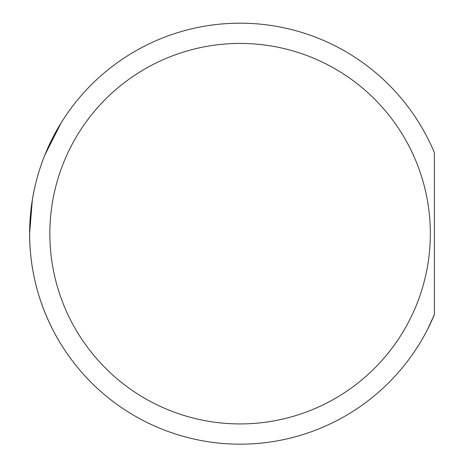 <?xml version="1.0" encoding="UTF-8"?>
<svg xmlns="http://www.w3.org/2000/svg" width="464" height="464" viewBox="0 0 464 464"><rect width="100%" height="100%" fill="white"/><g stroke="black" fill="none" stroke-linecap="round" stroke-linejoin="round"><path stroke-width="0.7" d="M32.335 199.967L29.615 233.67C29.713 267.206 37.317 298.978 52.444 328.999M427.738 328.999L434.385 314.598A210.47 210.47 0 0 1 29.615 233.67A210.47 210.47 0 0 1 434.385 152.749L434.385 199.967M49.845 233.67A190.246 190.246 0 0 0 240.091 423.922A190.246 190.246 0 0 0 430.337 233.67A190.246 190.246 0 0 0 240.091 43.425A190.246 190.246 0 0 0 49.845 233.67M434.385 314.598L434.385 152.749M61.149 122.867L44.915 154.901"/></g></svg>
